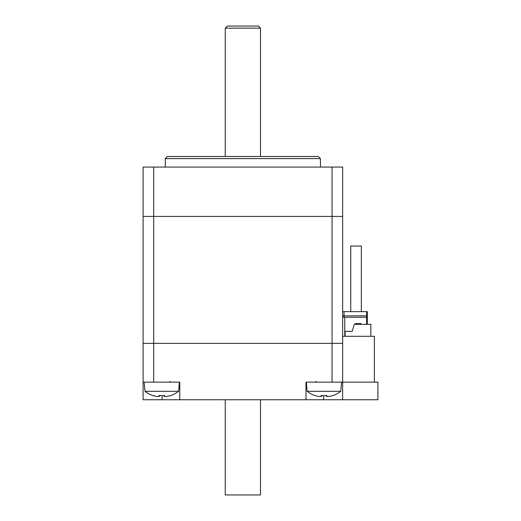 <?xml version="1.0" encoding="UTF-8"?>
<svg xmlns="http://www.w3.org/2000/svg" width="521" height="521" viewBox="0 0 521 521"><rect width="100%" height="100%" fill="white"/><g stroke="black" fill="none" stroke-linecap="round" stroke-linejoin="round"><path stroke-width="0.78" d="M242.871 28.167L260.5 28.167L258.383 26.05L227.358 26.05L225.241 28.167L242.871 28.167M342.649 399.757L377.901 399.757L377.901 382.134L342.649 382.134L342.649 399.757L323.606 399.757L323.606 395.66M162.135 395.66L162.135 399.757L323.606 399.757M305.977 399.757L305.977 382.134L342.649 382.134L342.649 343.352L332.066 343.352L342.649 343.352L342.649 216.43L143.099 216.43L143.099 343.352L332.066 343.352L143.099 343.352L143.099 382.134L179.765 382.134L179.765 399.757M162.135 399.757L143.099 399.757L143.099 382.134M153.675 382.134L153.675 216.43L143.099 216.43L143.099 167.072L153.675 167.072L153.675 216.43L332.066 216.43L332.066 382.134M242.871 158.612L320.435 158.612L318.318 156.495L167.423 156.495L165.307 158.612L242.871 158.612M332.066 167.072L332.066 216.43L342.649 216.43L342.649 167.072L153.675 167.072M370.848 336.299L370.848 324.309L354.28 324.309L352.163 331.363L345.11 331.363L345.11 336.299M374.378 382.134L374.378 336.299L342.649 336.299M170.406 395.53L170.406 395.53A27.222 27.222 0 0 1 166.59 396.501A26.832 18.971 -90 0 1 164.636 396.501L163.386 395.419M164.636 396.501L164.636 395.53A26.832 23.237 180 0 1 158.931 395.53L158.931 396.501L160.181 395.419M158.931 396.501A26.832 18.971 90 0 1 156.977 396.501A27.222 27.222 0 0 1 153.161 395.53L153.161 395.53M153.083 395.66A27.372 27.372 0 0 1 144.955 391.297L178.612 391.297L179.413 382.134M332.587 395.53L332.587 395.53A27.222 27.222 0 0 1 328.771 396.501A26.832 18.971 -90 0 1 326.81 396.501L325.56 395.419M326.81 396.501L326.81 395.53A26.832 23.237 180 0 1 321.112 395.53L321.112 396.501L322.362 395.419M321.112 396.501A26.832 18.971 90 0 1 319.152 396.501A27.222 27.222 0 0 1 315.335 395.53L315.335 395.53M315.257 395.66A27.372 27.372 0 0 1 307.136 391.297L340.786 391.297L341.587 382.134M260.5 399.757L260.5 494.95L225.241 494.95L225.241 399.757M366.621 324.309L366.621 311.623L367.325 311.623L367.325 324.309M342.649 311.623L366.621 311.623M366.621 317.263L343.704 317.263A1.413 1.413 0 0 1 342.649 316.781M344.759 336.299L344.759 317.263M355.407 324.309L355.407 323.606L361.046 323.606L355.407 323.606M361.046 324.309L361.046 323.606M350.757 311.623L350.757 246.042L361.333 246.042L361.333 311.623M344.055 317.263L344.055 315.85L342.649 315.85M366.621 315.85L344.055 315.85L344.055 311.623M260.5 156.495L260.5 28.167M225.241 156.495L225.241 28.167M320.435 167.072L320.435 158.612M165.307 167.072L165.307 158.612M169.807 381.424L170.51 382.134L169.807 381.424M170.484 395.66A27.372 27.372 0 0 0 178.612 391.297M144.955 391.297L144.154 382.134M315.941 381.424L315.238 382.134L315.941 381.424M332.659 395.66A27.372 27.372 0 0 0 340.786 391.297M307.136 391.297L306.335 382.134"/></g></svg>
